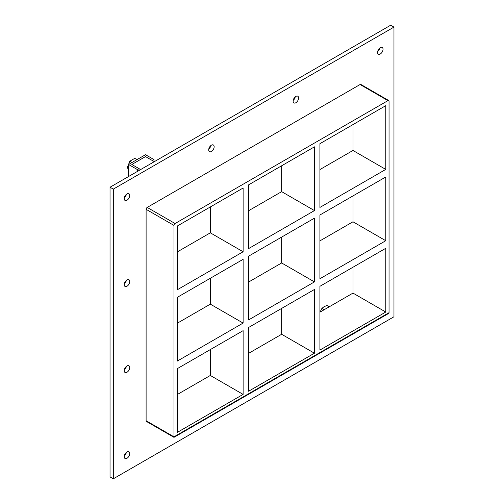 <?xml version="1.0" encoding="UTF-8"?>
<svg xmlns="http://www.w3.org/2000/svg" width="504" height="504" viewBox="0 0 504 504"><rect width="100%" height="100%" fill="white"/><g stroke="black" fill="none" stroke-linecap="round" stroke-linejoin="round"><path stroke-width="0.76" d="M129.711 367.536A3.862 2.23 -60 0 1 128.022 371.429A3.862 2.23 -60 0 1 125.042 372.462A3.862 2.23 -60 0 1 124.242 370.692A3.862 2.23 -60 0 1 125.931 366.805A3.862 2.23 -60 0 1 128.911 365.765A3.862 2.23 -60 0 1 129.711 367.536M124.318 369.942A3.862 2.23 120 0 0 126.359 366.395M129.711 281.516A3.862 2.23 -60 0 1 128.022 285.409A3.862 2.23 -60 0 1 125.042 286.442A3.862 2.23 -60 0 1 124.242 284.672A3.862 2.23 -60 0 1 125.931 280.785A3.862 2.23 -60 0 1 128.911 279.752A3.862 2.23 -60 0 1 129.711 281.516M124.318 283.922A3.862 2.23 120 0 0 126.359 280.382M298.595 97.997A3.862 2.23 -60 0 1 296.906 101.884A3.862 2.23 -60 0 1 293.927 102.923A3.862 2.23 -60 0 1 293.126 101.153A3.862 2.23 -60 0 1 294.815 97.266A3.862 2.23 -60 0 1 297.795 96.226A3.862 2.23 -60 0 1 298.595 97.997M293.196 100.397A3.862 2.23 120 0 0 295.243 96.856M214.15 146.746A3.862 2.23 -60 0 1 212.468 150.639A3.862 2.23 -60 0 1 209.488 151.673A3.862 2.23 -60 0 1 208.688 149.902A3.862 2.23 -60 0 1 210.376 146.015A3.862 2.23 -60 0 1 213.349 144.982A3.862 2.23 -60 0 1 214.15 146.746M208.757 149.153A3.862 2.23 120 0 0 210.804 145.606M129.711 453.556A3.862 2.23 -60 0 1 128.022 457.443A3.862 2.23 -60 0 1 125.042 458.483A3.862 2.23 -60 0 1 124.242 456.712A3.862 2.23 -60 0 1 125.931 452.825A3.862 2.23 -60 0 1 128.911 451.786A3.862 2.23 -60 0 1 129.711 453.556M124.318 455.956A3.862 2.23 120 0 0 126.359 452.416M383.034 49.247A3.862 2.23 -60 0 1 381.345 53.134A3.862 2.23 -60 0 1 378.372 54.167A3.862 2.23 -60 0 1 377.572 52.397A3.862 2.23 -60 0 1 379.254 48.51A3.862 2.23 -60 0 1 382.234 47.477A3.862 2.23 -60 0 1 383.034 49.247M377.641 51.647A3.862 2.23 120 0 0 379.682 48.107M129.711 195.502A3.862 2.23 -60 0 1 128.022 199.389A3.862 2.23 -60 0 1 125.042 200.422A3.862 2.23 -60 0 1 124.242 198.658A3.862 2.23 -60 0 1 125.931 194.764A3.862 2.23 -60 0 1 128.911 193.731A3.862 2.23 -60 0 1 129.711 195.502M124.318 197.902A3.862 2.23 120 0 0 126.359 194.361M319.908 215L385.768 176.98L385.768 240.717L319.908 278.743L319.908 215M177.263 297.36L243.117 259.333L243.117 323.077L177.263 361.097L177.263 297.36M248.585 256.183L314.446 218.156L314.446 281.9L248.585 319.92L248.585 256.183M385.768 169.407L319.908 207.428L319.908 143.69L385.768 105.664L385.768 169.407L352.976 150.476L319.908 169.564M210.326 206.955L210.326 232.829L243.117 251.761L177.263 289.787L177.263 226.044L243.117 188.023L243.117 251.761M210.326 232.829L177.263 251.918M314.446 210.584L248.585 248.604L248.585 184.867L314.446 146.84L314.446 210.584L281.648 191.652L248.585 210.741M352.976 150.476L352.976 124.595M281.648 165.778L281.648 191.652M389.044 312.663L389.044 101.247A1.544 0.895 -60 0 0 388.729 100.542A1.544 0.895 -60 0 0 387.954 100.617L175.071 223.518L147.2 207.428A1.544 0.895 120 0 0 146.11 209.324L146.11 420.739A1.544 0.895 120 0 0 146.425 421.445L173.981 437.352L173.981 436.829L173.981 437.352L388.408 313.557L389.044 312.663L173.981 436.829L146.11 420.739M146.11 209.324L173.981 225.414A1.544 0.895 -60 0 1 175.071 223.518M173.981 225.414L173.981 436.829M385.768 248.296L385.768 312.033L319.908 350.06L319.908 286.316L385.768 248.296M248.585 391.236L248.585 327.493L314.446 289.472L314.446 353.209L248.585 391.236M243.117 394.393L177.263 432.413L177.263 368.676L243.117 330.649L243.117 394.393L210.326 375.461L210.326 349.581M210.326 278.271L210.326 304.145L177.263 323.234M243.117 323.077L210.326 304.145M314.446 353.209L281.648 334.278L248.585 353.373M177.263 394.55L210.326 375.461M281.648 237.088L281.648 262.968L248.585 282.057M352.976 195.911L352.976 221.785L319.908 240.881M281.648 308.404L281.648 334.278M319.908 312.19L352.976 293.101L352.976 267.227M281.648 262.968L314.446 281.9M352.976 221.785L385.768 240.717M352.976 293.101L385.768 312.033M393.964 27.096L113.312 189.126L113.312 478.8L393.964 316.77L393.964 27.096L390.688 25.2L110.036 187.23L110.036 476.904L113.312 478.8M388.729 100.542L360.851 84.445A1.544 0.895 120 0 0 360.076 84.521L147.2 207.428M110.036 187.23L113.312 189.126M139.016 170.503L139.016 168.626L131.84 164.48L145.505 156.593L152.359 160.549L153.997 159.604L145.505 154.703L128.564 164.48L137.378 169.571L139.016 168.626M137.378 171.448L137.378 169.571M128.564 176.532L128.564 164.48M153.997 161.494L153.997 159.604M337.674 301.934L320.676 311.749M132.023 162.483L129.805 161.204L134.776 158.338L136.987 159.617M129.805 161.204L127.323 167.612L128.564 168.323M127.323 167.612L128.564 169.634M329.213 306.76L326.976 305.468L324.041 306.709L321.924 308.385L320.021 312.127M324.16 309.677L321.924 308.385M154.306 161.671L145.505 156.593L131.84 164.48L140.641 169.564M360.076 84.521L387.954 100.617"/></g></svg>
